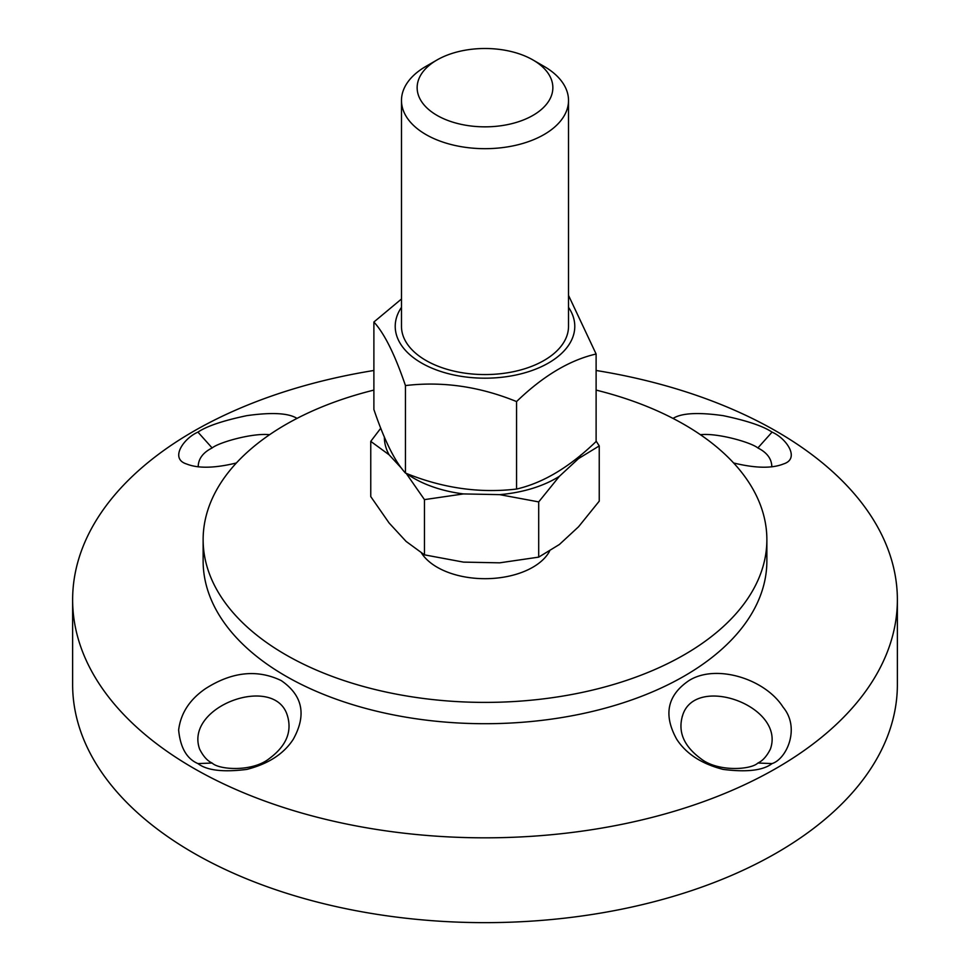 <?xml version="1.0" encoding="UTF-8"?>
<svg xmlns="http://www.w3.org/2000/svg" width="970" height="970" viewBox="0 0 970 970"><rect width="100%" height="100%" fill="white"/><g stroke="black" fill="none" stroke-linecap="round" stroke-linejoin="round"><path stroke-width="1.45" d="M772.059 763.584C786.573 759.049 800.602 728.082 783.093 707.178C765.039 678.673 715.811 663.529 688.882 680.637C667.227 695.369 663.189 714.938 676.757 739.322C686.226 753.872 701.698 763.899 723.159 769.404C746.803 772.399 763.099 770.459 772.059 763.584L757.873 763.026C751.022 769.889 717.679 772.12 700.849 758.685C683.729 746.076 677.654 731.635 682.637 715.351C695.393 673.713 785.676 706.124 770.398 749.07C766.797 756.236 762.626 760.88 757.873 763.026M596.113 370.479A412.371 238.074 180 0 1 897.371 599.751A412.371 238.074 180 0 1 776.582 768.094A412.371 238.074 180 0 1 327.193 819.711A412.371 238.074 180 0 1 72.629 599.751A412.371 238.074 180 0 1 373.887 370.479M596.113 390.098A281.87 162.742 180 0 1 766.87 539.659L766.87 560.975A281.87 162.742 180 0 1 684.311 676.041A281.87 162.742 180 0 1 377.136 711.325A281.87 162.742 180 0 1 203.13 560.975L203.13 539.659A281.87 162.742 180 0 1 373.887 390.098M733.611 462.981C755.412 468.28 772.047 468.595 783.53 463.939C800.492 458.652 786.33 438.282 772.059 432.123C763.123 426.097 746.791 420.604 723.087 415.645C698.157 412.129 681.473 413.062 673.034 418.422M197.941 763.584C206.901 770.459 223.197 772.399 246.841 769.404C268.314 763.899 283.773 753.884 293.231 739.334C306.762 714.999 302.749 695.405 281.179 680.552C257.147 669.07 231.903 671.773 205.47 688.676C189.635 699.552 180.699 713.326 178.638 730.022C180.335 747.652 186.773 758.831 197.941 763.584L212.127 763.038C207.374 760.892 203.203 756.236 199.602 749.07C184.288 706.184 274.643 673.604 287.326 715.387C292.334 731.622 286.271 746.051 269.151 758.685C252.333 772.12 218.965 769.889 212.127 763.038M297.002 418.409C288.575 413.05 271.855 412.141 246.841 415.645C223.197 420.604 206.901 426.097 197.941 432.123C183.657 438.307 169.483 458.689 186.519 463.963C197.989 468.583 214.612 468.255 236.389 462.981M700.413 434.705C717.157 432.753 750.913 442.259 757.873 447.958C766.712 452.396 771.356 458.398 771.793 465.952L771.465 466.885M198.535 466.873L198.219 465.952C198.656 458.386 203.3 452.384 212.127 447.958C219.038 442.259 252.879 432.753 269.587 434.705M897.371 599.751L897.371 684.565A412.371 238.074 180 0 1 776.582 852.921A412.371 238.074 180 0 1 327.193 904.525A412.371 238.074 180 0 1 72.629 684.565L72.629 599.751M549.553 551.251A67.597 39.03 180 0 1 532.797 567.256A67.597 39.03 180 0 1 421.538 553.094M766.87 539.659A281.87 162.742 180 0 1 684.311 654.738A281.87 162.742 180 0 1 377.136 690.01A281.87 162.742 180 0 1 203.13 539.659M437.021 59.97L425.939 66.372A83.517 48.221 0 0 0 414.154 74.92A83.517 48.221 0 0 0 401.483 100.468A83.517 48.221 0 0 0 485 148.677A83.517 48.221 0 0 0 568.517 100.468A83.517 48.221 0 0 0 544.061 66.372L532.979 59.97A67.864 39.176 180 0 1 536.471 113.199A67.864 39.176 180 0 1 444.806 119.237A67.864 39.176 180 0 1 427.443 66.93A67.864 39.176 180 0 1 437.021 59.97A67.864 39.176 180 0 1 532.979 59.97M384.362 436.961A100.637 58.103 0 0 0 389.103 454.797L370.758 441.362L370.758 496.591L389.103 522.988L406.103 541.418L424.46 554.852L463.502 562.115L499.659 562.83L538.702 557.132L559.399 544.485L578.557 526.771L599.242 501.15L599.242 445.921L578.557 458.567A100.637 58.103 0 0 0 580.727 455.088M406.333 473.396A100.637 58.103 0 0 0 463.502 493.924L424.46 499.623L406.103 473.227M538.702 501.902L499.659 494.639A100.637 58.103 0 0 0 559.399 476.294L538.702 501.902L538.702 557.132M596.113 441.023L599.242 445.921M370.758 441.362L380.774 428.207M559.399 476.294L578.557 458.567M463.502 493.924L499.659 494.639M424.46 554.852L424.46 499.623M389.103 454.797L401.859 468.631M401.483 326.211A83.517 48.221 0 0 0 464.788 373.135A83.517 48.221 0 0 0 568.517 326.211M401.483 307.332A89.786 51.834 0 0 0 457.61 375.717A89.786 51.834 0 0 0 572.118 338.894A89.786 51.834 0 0 0 568.517 307.332M568.517 295.377L596.113 354.014C569.596 360.112 543.079 375.972 516.561 401.568C479.519 386.484 442.49 381.161 405.448 385.575C394.923 354.644 384.399 333.45 373.887 322.016L401.483 299.002M373.887 322.016L373.887 409.498C384.399 440.428 394.923 461.623 405.448 473.057C442.49 488.14 479.519 493.463 516.561 489.05C543.079 482.951 569.596 467.091 596.113 441.495L596.113 354.014M516.561 401.568L516.561 489.05M405.448 385.575L405.448 473.057M757.873 447.946L772.059 432.123M212.127 447.946L197.941 432.123M682.104 716.891L682.686 715.375M568.517 326.49L568.517 100.468M401.483 326.49L401.483 100.468"/></g></svg>
